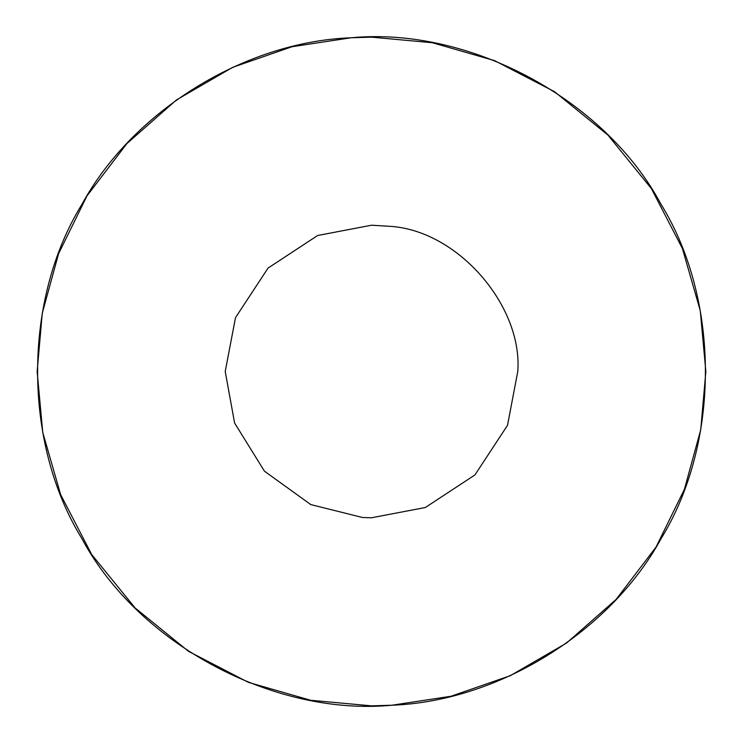 <?xml version="1.0" encoding="UTF-8"?>
<svg xmlns="http://www.w3.org/2000/svg" width="743" height="743" viewBox="0 0 743 743"><rect width="100%" height="100%" fill="white"/><g stroke="black" fill="none" stroke-linecap="round" stroke-linejoin="round"><path stroke-width="1.11" d="M225.222 371.5L234.602 423.036L264.471 471.211L310.778 504.581L362.565 517.509L371.5 517.778L425.34 507.506L474.935 474.935L507.506 425.34L517.778 371.5C522.868 306.32 457.902 229.698 388.765 226.243L371.5 225.222L317.66 235.494L268.065 268.065L235.494 317.66L225.222 371.5M351.086 37.772C243.871 41.738 132.347 111.738 81.944 204.325C22.819 300.144 22.819 442.856 81.944 538.675C138.597 644.46 274.167 716.447 391.914 705.228L450.936 696.275L510.292 675.684L566.538 643.066L616.123 599.415L656.041 547.071L684.414 489.293L700.751 429.695L705.85 371.5L700.268 310.658L682.371 248.431L651.351 188.536L607.923 135.077L554.464 91.649L494.569 60.629L432.342 42.732L371.5 37.15L351.086 37.772L292.064 46.725L232.708 67.316L176.463 99.933L126.877 143.585L86.959 195.929L58.586 253.707L42.249 313.305L37.15 371.5L42.732 432.342L60.629 494.569L91.649 554.464L135.077 607.923L188.536 651.351L248.431 682.371L310.658 700.268L371.5 705.85L391.914 705.228C499.129 701.262 610.653 631.262 661.056 538.675C720.181 442.856 720.181 300.144 661.056 204.325C604.403 98.54 468.833 26.553 351.086 37.772"/></g></svg>
